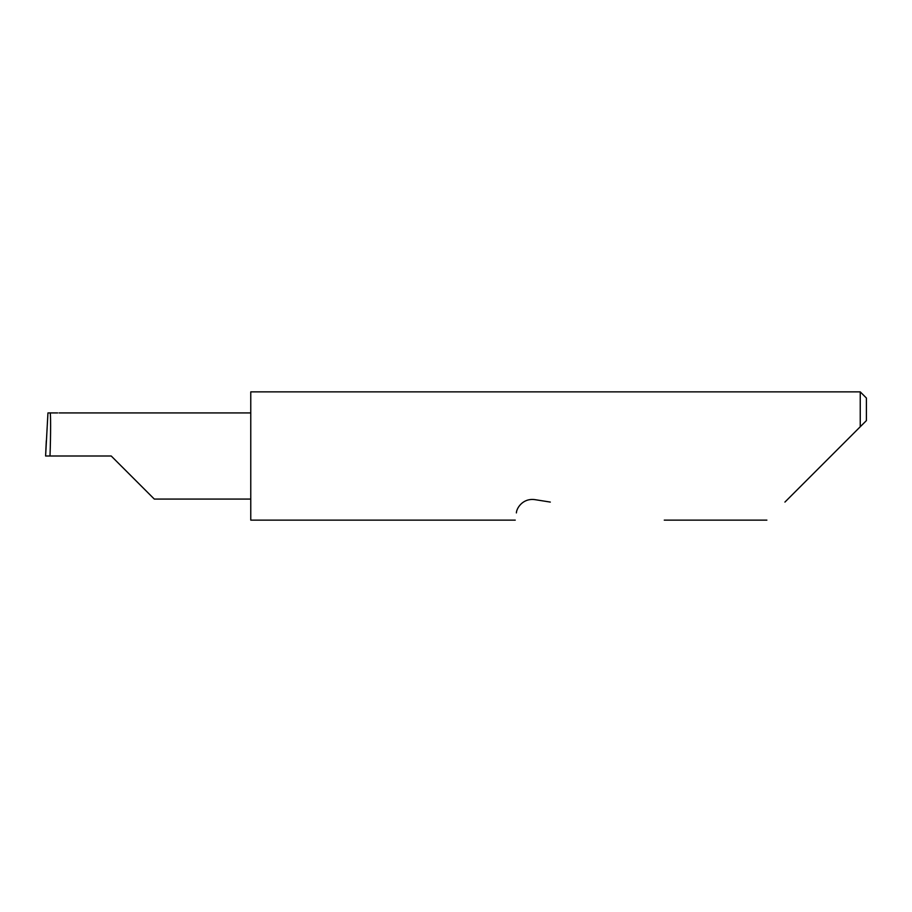 <?xml version="1.0" encoding="UTF-8"?>
<svg xmlns="http://www.w3.org/2000/svg" width="912" height="912" viewBox="0 0 912 912"><rect width="100%" height="100%" fill="white"/><g stroke="black" fill="none" stroke-linecap="round" stroke-linejoin="round"><path stroke-width="1.37" d="M111.218 456L154.299 499.069L111.218 456L154.299 499.069L111.218 456L50 456C50.81 434.693 50.81 411.004 50 412.931L47.948 412.931L45.6 456L50 456M784.924 502.079L860.244 426.759L860.244 391.875L250.766 391.875L250.766 520.125L515.246 520.125M516.386 512.909C514.881 522.451 514.881 522.451 516.386 512.909C516.42 508.622 522.451 498.066 534.706 499.605L550.312 502.079M45.6 456L46.295 440.724M50 412.931L57.661 412.931M866.4 420.603L860.244 426.759L866.4 420.603L866.4 398.031L860.244 391.875M154.299 499.069L250.766 499.069M766.878 520.125L664.267 520.125M59.098 412.931L250.766 412.931"/></g></svg>
